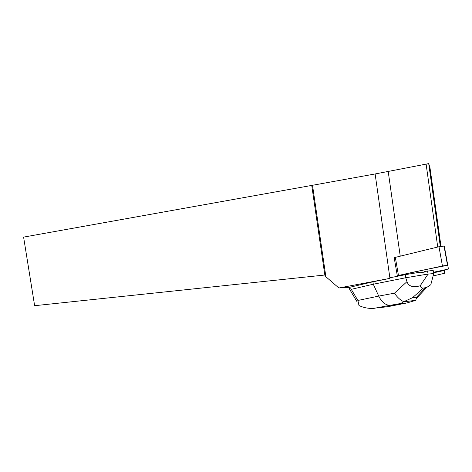 <?xml version="1.0" encoding="UTF-8"?>
<svg xmlns="http://www.w3.org/2000/svg" width="472" height="472" viewBox="0 0 472 472"><rect width="100%" height="100%" fill="white"/><g stroke="black" fill="none" stroke-linecap="round" stroke-linejoin="round"><path stroke-width="0.71" d="M397.318 275.825L394.179 257.653L438.978 246.72L444.294 246.059L447.781 265.299L442.447 265.984L398.468 275.483L397.318 275.849L397.772 276.197C396.976 276.108 397.212 275.866 398.474 275.483C414.392 271.825 430.83 268.432 447.781 265.299L448.382 268.875L443.987 270.031L448.4 268.993L447.781 265.299M433.52 272.238L443.167 270.202L433.52 272.238M444.299 269.966L444.76 273.241L433.131 275.949M444.76 273.241L444.058 270.509L433.62 272.792M372.886 281.813L348.897 287.483L338.872 287.991L389.949 278.368L372.886 281.813L373.293 284.221L351.268 289.336L357.882 300.457L378.733 296.091C381.535 301.779 385.146 304.882 389.577 305.396L374.331 308.293C368.939 308.753 363.823 307.827 358.991 305.52L357.882 300.457M403.814 301.685L412.54 297.696L416.516 297.224L415.791 300.339L406.994 302.93L400.291 303.75L403.814 301.685C400.38 300.198 397.253 297.366 394.444 293.183L378.733 296.091L373.293 284.221L405.761 277.754L405.23 274.686L420.08 272.208L420.18 272.786L424.446 272.073L424.346 271.494L433.196 270.415L433.744 273.495L430.783 284.793M424.446 272.073L420.18 272.786M389.949 278.368L375.122 173.962L312.517 185.278L325.875 276.739L338.872 287.991M375.122 173.962L428.712 163.613L429.962 167.584L440.984 246.313M405.23 274.686L390.279 277.719L390.014 278.232M428.712 163.613L440.317 246.431M325.875 276.739L324.824 275.023L34.633 305.697L23.6 237.109L312.517 185.278M324.824 275.023L311.75 185.502M426.086 163.979L437.727 247.015M348.342 287.513L351.268 289.336M406.97 281.654C408.569 286.362 412.971 287.743 420.174 285.796L428.098 274.049L405.761 277.754L406.97 281.654L394.444 293.183M428.128 274.096L433.733 273.536M428.098 274.049L427.549 270.957M430.977 284.622L426.658 287.489L423.372 288.062C421.773 288.233 420.705 287.477 420.174 285.796M388.397 305.231L388.426 305.844M388.338 306.588L406.994 302.93M395.306 257.222L398.468 275.483M442.447 265.984L438.978 246.72M442.311 270.969L442.205 270.409M400.221 256.042L388.202 171.495M400.291 303.75L390.946 305.366M377.211 307.962L388.255 306.605M416.516 297.224L425.248 287.855M423.372 288.062L412.54 297.696M444.01 245.989L447.497 265.252M426.658 287.489L416.463 298.41M349.073 288.339L357.18 301.974M389.577 305.396L374.331 308.287M401.33 303.39L389.713 305.402M415.791 300.339L403.702 301.797"/></g></svg>
